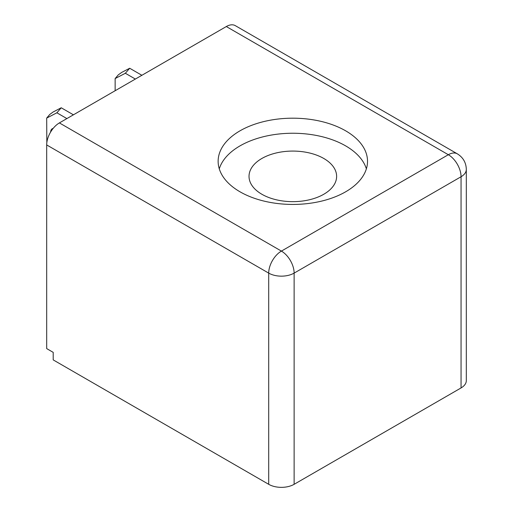 <?xml version="1.0" encoding="UTF-8"?>
<svg xmlns="http://www.w3.org/2000/svg" width="513" height="513" viewBox="0 0 513 513"><rect width="100%" height="100%" fill="white"/><g stroke="black" fill="none" stroke-linecap="round" stroke-linejoin="round"><path stroke-width="0.77" d="M240.013 191.804A74.693 43.124 180 0 1 218.134 161.313A74.693 43.124 180 0 1 264.24 121.472A74.693 43.124 180 0 1 345.64 130.815A74.693 43.124 180 0 1 367.52 161.313A74.693 43.124 180 0 1 321.407 201.154A74.693 43.124 180 0 1 240.013 191.804M366.372 168.841A74.693 43.124 0 0 0 345.64 145.878A74.693 43.124 0 0 0 270.402 135.233A74.693 43.124 0 0 0 219.282 168.841M50.607 132.059A8.298 4.79 60 0 1 52.313 128.712A8.298 4.79 60 0 1 53.166 128.391M261.854 194.247A43.804 25.291 180 0 1 249.023 176.369A43.804 25.291 180 0 1 276.065 153.002A43.804 25.291 180 0 1 323.799 158.485A43.804 25.291 180 0 1 336.624 176.369A43.804 25.291 180 0 1 309.589 199.73A43.804 25.291 180 0 1 261.854 194.247M294.129 484.31A17.981 10.382 180 0 1 268.703 484.31L53.205 359.895L53.205 352.36L46.683 348.596L46.683 144.935A17.981 10.382 -60 0 1 59.393 122.915L226.316 26.541L448.336 154.721A17.981 10.382 -60 0 1 457.327 153.829C463.104 157.414 466.105 162.608 466.317 169.405A17.981 10.382 180 0 1 461.052 176.748L461.052 387.937L294.129 484.31L294.129 273.115A17.981 10.382 180 0 1 268.703 273.115L268.703 484.31M466.317 169.405L466.317 380.595A17.981 10.382 180 0 1 461.052 387.937M457.327 153.829L235.307 25.65A17.981 10.382 120 0 0 226.316 26.541M66.895 118.586L56.879 112.802L46.683 118.086L49.774 114.444L53.205 111.943L61.227 107.781L73.417 114.816M46.683 118.086L46.824 142.659M135.355 79.053L125.345 73.276L115.143 78.56L118.24 74.917L121.664 72.41L129.693 68.255L141.877 75.289M115.143 78.56L115.143 90.724M61.227 107.781L56.879 112.802M129.693 68.255L125.345 73.276M46.683 144.935L268.703 273.115A17.981 10.382 -60 0 1 281.413 251.094L448.336 154.721A17.981 10.382 60 0 1 461.052 176.748L294.129 273.115A17.981 10.382 -120 0 0 281.413 251.094L59.393 122.915"/></g></svg>
